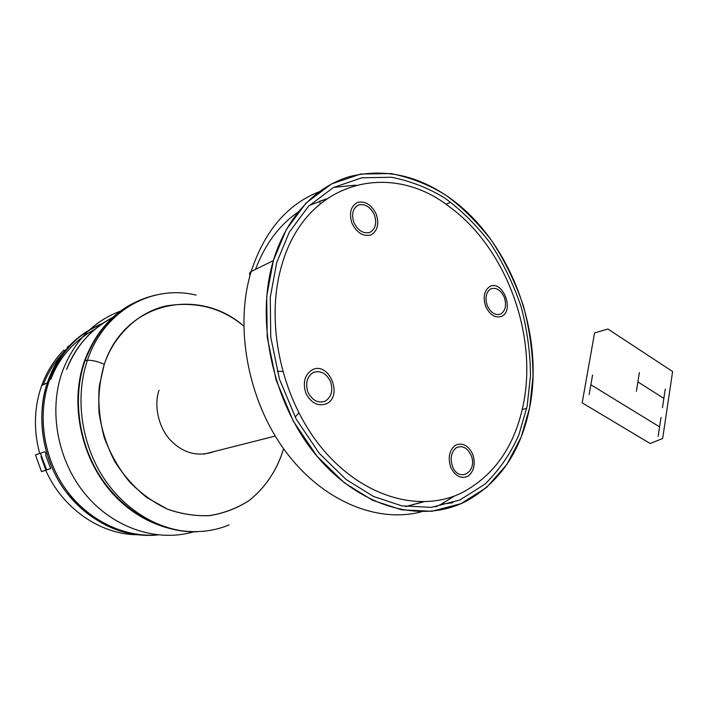 <?xml version="1.0" encoding="UTF-8"?>
<svg xmlns="http://www.w3.org/2000/svg" width="708" height="708" viewBox="0 0 708 708"><rect width="100%" height="100%" fill="white"/><g stroke="black" fill="none" stroke-linecap="round" stroke-linejoin="round"><path stroke-width="1.06" d="M319.591 201.205L320.281 203.638L319.591 201.205L326.043 199.214M523.371 404.241C514.787 446.332 494.069 475.953 461.227 493.113C419.933 512.99 362.947 497.609 322.282 448.606C281.598 399.79 264.659 322.768 281.713 265.42C264.659 322.768 281.598 399.79 322.282 448.606C362.947 497.609 419.933 512.99 461.227 493.113C494.069 475.953 514.787 446.332 523.371 404.241C537.77 334.176 505.769 247.234 448.845 206.355C389.94 160.309 305.511 180.761 281.713 265.42C305.511 180.761 389.94 160.309 448.845 206.355C505.769 247.234 537.77 334.176 523.371 404.241M193.364 531.912C157.716 542.301 114.422 528.708 86.049 495.096C57.693 461.536 48.144 411.162 62.375 371.479C73.942 341.406 93.297 321.29 120.44 311.122M147.538 297.387C117.988 307.051 96.969 328.229 84.491 360.912C69.251 404.002 81.119 459.35 113.262 494.264C145.397 529.274 192.735 540.213 229.118 524.885M157.486 534.903C124.325 537.699 88.146 520.53 65.694 489.148C43.321 457.757 37.011 414.623 49.463 380.037C60.092 352.46 77.818 333.574 102.642 323.379C77.818 333.574 60.092 352.46 49.463 380.037L48.109 380.674C58.861 352.858 76.818 333.911 101.97 323.839C75.402 335.477 57.445 354.416 48.109 380.674C35.55 415.525 42.117 459.041 64.95 490.414C87.854 521.787 124.564 538.496 157.857 534.938C123.015 538.045 92.474 523.778 66.225 492.14C41.055 459.457 36.037 411.852 48.109 380.674L49.463 380.037C37.011 414.623 43.321 457.757 65.694 489.148C88.146 520.53 124.325 537.699 157.486 534.903M112.625 317.538C91.695 328.211 76.358 345.513 66.614 369.452C75.252 346.796 90.589 329.494 112.625 317.538M67.207 348.115L68.083 346.177M91.775 331.256L93.27 330.645M137.343 534.761C100.863 534.62 62.72 508.902 45.755 470.324C62.72 508.902 100.863 534.62 137.343 534.761M47.374 382.789L41.737 385.435C34.081 407.206 33.391 429.88 39.666 453.447C33.391 429.88 34.081 407.206 41.737 385.435C46.763 371.727 54.118 359.983 63.8 350.212L64.791 350.389M46.604 469.802L41.294 455.571M41.046 454.722L40.604 453.164M43.303 384.701C48.038 372.452 54.711 361.841 63.313 352.858M50.684 468.572L45.648 455.2C46.162 453.775 45.825 452.633 44.639 451.766L35.48 454.899L41.498 471.608L50.684 468.572L46.25 469.908L41.25 456.625L46.25 469.908L45.825 470.059L50.684 468.572M251.154 271.527L273.359 260.615C254.791 322.211 273.509 405.489 317.848 457.244C362.151 509.211 423.464 523.805 466.855 500.866C500.034 482.033 520.955 451.023 529.602 407.826C544.346 334.928 512.105 245.065 453.669 200.824C420.561 175.894 385.993 167.778 349.973 176.487C315.759 186.399 286.466 216.79 273.359 260.615L251.154 271.527C264.456 231.135 287.059 204.568 318.972 191.815C287.059 204.568 264.456 231.135 251.154 271.527C234.18 327.034 247.942 400.613 285.227 450.952C322.529 501.388 377.541 523.477 421.41 511.787C377.541 523.477 322.529 501.388 285.227 450.952C247.942 400.613 234.18 327.034 251.154 271.527C249.526 272.394 249.163 273.651 250.066 275.288M333.654 187.39L355.788 185.142L333.654 187.39M255.491 269.394C265.022 244.26 279.156 225.206 297.891 212.232M309.29 205.47L326.53 198.868M526.699 408.454L522.265 409.419L526.699 408.454M405.87 506.574L423.464 501.875L405.87 506.574M454.279 496.06L441.146 504.264L435.703 506.84L441.146 504.264L454.748 495.874L441.146 504.264L452.837 502.715M283.412 449.244C277.032 470.2 265.058 488.184 248.588 500.91C236.879 508.344 224.082 513.229 210.188 515.557C195.93 516.274 181.655 514.123 167.362 509.096L147.069 497.715C134.449 487.626 123.608 475.422 114.546 461.094C106.802 445.863 101.642 429.818 99.067 412.941C98.093 396.038 99.828 379.824 104.28 364.319C124.581 301.643 198.665 286.457 243.685 326.025C221.887 307.741 195.957 301.059 165.876 305.98C136.909 312.502 113.227 337.052 104.28 364.319C98.058 361.514 92.438 360.16 87.429 360.257C92.438 360.16 98.058 361.514 104.28 364.319L99.244 386.391C97.978 402.799 99.598 419.72 104.12 437.155C110.448 454.173 119.139 469.333 130.184 482.644C142.087 494.299 154.486 503.114 167.362 509.096C180.478 513.866 194.293 516.07 208.798 515.698C223.25 513.512 236.667 508.477 249.03 500.583C266.226 486.989 277.748 468.422 283.412 449.244M156.521 294.891C122.962 302.582 99.129 324.503 85.031 360.655L87.429 360.257C74.827 397.099 81.039 443.279 103.589 477.82C126.21 512.344 162.884 532.593 197.01 531.788C162.07 532.805 124.573 512.778 101.456 478.334C78.42 443.863 72.101 397.595 85.031 360.655L87.429 360.257C103.943 310.352 152.22 284.333 196.089 295.112M422.88 501.884L405.772 506.556M295.112 417.074L298.838 412.914M282.616 371.39L277.191 371.311M41.498 471.608L45.905 470.28L41.055 456.802C41.507 455.394 41.099 454.27 39.843 453.43L44.639 451.766L35.48 454.899L39.843 453.43L35.48 454.899L41.498 471.608M50.826 379.382C58.976 357.735 73.632 341.052 94.775 329.344M273.359 260.615L286.306 229.551L306.015 203.054L331.494 183.956L360.682 174.044L390.975 173.566C410.852 177.584 429.128 184.788 445.801 195.169C461.908 206.922 477.121 221.985 491.449 240.348C504.715 260.456 515.406 282.404 523.504 306.175C529.752 330.282 532.92 353.726 533.027 376.506L529.602 407.826L521.203 436.969L506.919 464.377L486.591 487.449L461.005 503.662L431.898 511.282L401.648 509.849L372.603 500.29L344.398 482.856L316.989 456.226L293.289 421.118L276.111 380.099L267.199 337.096L266.712 296.227L273.359 260.615M527.115 406.392L530.496 375.736C530.398 353.434 527.292 330.477 521.177 306.865C513.247 283.589 502.777 262.11 489.777 242.428C475.732 224.463 460.828 209.745 445.058 198.267C428.738 188.142 410.861 181.133 391.418 177.257L361.823 177.797L333.335 187.558L308.493 206.276L289.306 232.189L276.704 262.544L270.261 297.298L270.757 337.158L279.448 379.099L296.192 419.109L319.281 453.377L346 479.405L373.514 496.476L401.87 505.875L431.429 507.353L459.881 499.99L484.936 484.201C499.317 469.988 510.636 453.554 518.867 434.907L527.115 406.392M159.026 390.267C153.795 404.861 158.123 427.676 171.044 440.774C183.885 453.598 198.426 457.147 214.666 451.403M501.707 316.343C495.264 318.352 489.909 315.025 485.635 306.36C482.785 296.979 484.228 290.342 489.954 286.448C502.724 279.81 514.751 310.555 501.707 316.343M487.228 305.591C490.83 312.909 495.352 315.724 500.795 314.033C505.53 310.662 506.707 305.086 504.326 297.316C500.821 290.068 496.335 287.218 490.865 288.776C486.033 292.068 484.821 297.679 487.228 305.591M370.797 234.985C363.098 236.702 356.823 232.808 351.973 223.286C348.849 213.099 350.743 206.134 357.646 202.373C365.381 200.868 371.585 204.816 376.267 214.205C379.355 224.162 377.532 231.091 370.797 234.985M353.894 222.569C357.974 230.604 363.275 233.906 369.78 232.463C375.488 229.18 377.028 223.33 374.417 214.896C370.452 206.948 365.204 203.621 358.664 204.904C352.841 208.09 351.248 213.984 353.894 222.569M326.361 403.79C317.936 406.613 311.113 403.126 305.891 393.321C302.555 382.577 304.679 374.736 312.263 369.788C329.052 361.062 343.522 396.17 326.361 403.79M307.989 392.303C312.387 400.578 318.149 403.533 325.273 401.162C331.539 396.878 333.273 390.303 330.486 381.417C326.22 373.24 320.512 370.24 313.361 372.435C306.962 376.621 305.175 383.249 307.989 392.303M468.059 476.21C461.076 479.201 455.306 476.245 450.731 467.351C447.713 457.501 449.323 450.111 455.545 445.164C462.563 442.385 468.28 445.394 472.696 454.191C475.679 463.82 474.139 471.165 468.059 476.21M452.465 466.315C458.97 483.52 478.236 471.555 471.024 455.191C467.28 447.748 462.439 445.217 456.518 447.58C451.27 451.757 449.916 458.005 452.465 466.315M672.6 371.532L607.933 329.034L594.57 332.91L582.171 402.861L650.21 443.518L662.661 438.482L672.6 371.532M663.865 398.392L637.899 381.913M636.395 391.338L639.395 372.55M662.467 407.693L665.255 389.143M658.166 436.367L661.006 417.454M589.144 394.56L592.569 375.019M659.591 426.88L590.861 384.754M275.244 436.057L203.674 454.191M446.013 204.347L450.651 202.214"/></g></svg>
